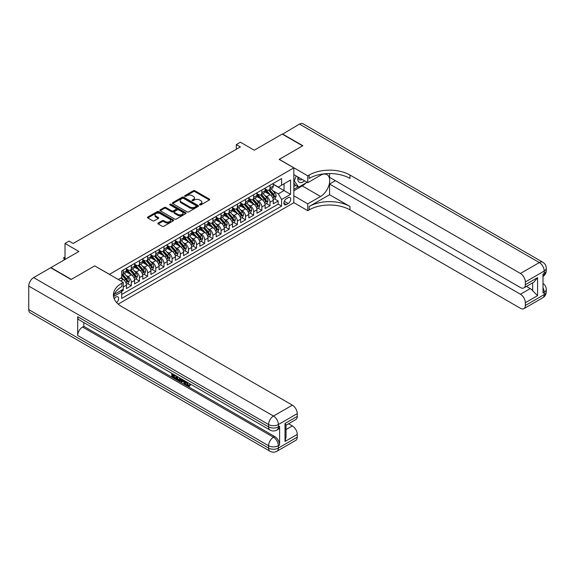 <?xml version="1.0" encoding="UTF-8"?>
<svg xmlns="http://www.w3.org/2000/svg" width="575" height="575" viewBox="0 0 575 575"><rect width="100%" height="100%" fill="white"/><g stroke="black" fill="none" stroke-linecap="round" stroke-linejoin="round"><path stroke-width="0.86" d="M199.712 204.908A0.791 0.46 0 0 0 200.833 204.908L209.343 199.992A1.136 0.654 0 0 0 209.674 199.532A1.136 0.654 0 0 0 209.343 199.072L194.932 190.749A1.136 0.654 0 0 0 193.329 190.749L184.819 195.658A0.791 0.46 0 0 0 185.941 196.305L187.04 195.673A3.623 2.092 0 0 1 192.165 195.673L193.365 196.362A3.623 2.092 0 0 1 194.429 197.843A3.623 2.092 0 0 1 193.365 199.324L192.266 199.956A0.791 0.46 0 0 0 193.387 200.603L194.487 199.971A3.623 2.092 0 0 1 199.611 199.971L200.812 200.661A3.623 2.092 0 0 1 201.875 202.141A3.623 2.092 0 0 1 200.812 203.622L199.712 204.262A0.791 0.46 0 0 0 199.712 204.908L199.712 204.262M116.632 302.579A3.694 2.135 120 0 0 118.515 299.374A3.694 2.135 120 0 0 117.839 296.829A3.694 2.135 120 0 0 115.992 297.016A3.694 2.135 120 0 0 114.224 298.842M158.175 223.014A1.136 0.654 0 0 0 157.845 223.481A1.136 0.654 0 0 0 158.175 223.941L162.222 226.277A1.136 0.654 0 0 0 163.825 226.277L173.269 220.822A1.136 0.654 0 0 0 173.6 220.354A1.136 0.654 0 0 0 173.269 219.894L158.858 211.571A1.136 0.654 0 0 0 157.255 211.571L147.804 217.027A1.136 0.654 0 0 0 147.473 217.494A1.136 0.654 0 0 0 147.804 217.954L152.691 220.771A1.136 0.654 0 0 0 154.294 220.771L158.333 218.443A1.136 0.654 0 0 0 158.671 217.975A1.136 0.654 0 0 0 158.333 217.515L155.911 216.114A3.026 1.747 0 0 1 155.027 214.877A3.026 1.747 0 0 1 156.896 213.26A3.026 1.747 0 0 1 160.195 213.641L169.69 219.118A3.026 1.747 0 0 1 170.574 220.354A3.026 1.747 0 0 1 168.705 221.972A3.026 1.747 0 0 1 165.406 221.591L163.825 220.678A1.136 0.654 0 0 0 162.222 220.678L158.175 223.014L158.175 223.941M94.782 265.93L109.466 274.311L293.825 167.871L279.148 159.397L302.601 145.856L282.203 134.083L254.265 150.212L240.393 142.205L236.318 144.562L240.393 146.912L73.169 243.462L69.086 241.112L65.011 243.462L65.011 259.476M94.782 265.837L71.329 279.378L50.938 267.598L78.876 251.469L65.011 243.462M187.119 211.895A1.136 0.654 0 0 0 188.722 211.895L198.174 206.439A1.136 0.654 0 0 0 198.504 205.979A1.136 0.654 0 0 0 198.174 205.519L183.756 197.196A1.136 0.654 0 0 0 182.16 197.196L172.708 202.652A1.136 0.654 0 0 0 172.378 203.112A1.136 0.654 0 0 0 172.708 203.579L187.119 211.895M170.265 205.074A0.791 0.46 0 0 1 171.07 205.189L171.07 204.247L185.718 212.707A1.136 0.654 0 0 1 186.056 213.167A1.136 0.654 0 0 1 185.718 213.634L176.273 219.089A1.136 0.654 0 0 1 174.671 219.089L160.26 210.766L160.26 209.839A1.136 0.654 0 0 0 159.929 210.299A1.136 0.654 0 0 0 160.26 210.766M160.26 209.839L164.299 207.503A1.136 0.654 0 0 1 165.902 207.503L171.745 210.881A1.136 0.654 0 0 0 173.348 210.881L176.029 209.329A1.136 0.654 0 0 0 176.367 208.869A1.136 0.654 0 0 0 176.029 208.409L169.948 204.894A0.791 0.46 0 0 1 171.07 204.247M121.483 291.446L123.172 290.468L122.116 289.857M123.251 286.982L126.435 285.143L126.435 288.585L131.33 285.761L127.621 283.612M126.018 275.482L128.067 276.668A4.614 2.667 60 0 1 131.33 282.318L134.593 280.435L134.593 283.87L139.488 281.046L135.779 278.904M134.176 270.775L136.225 271.961A4.614 2.667 60 0 1 139.488 277.61L142.751 275.727L142.751 279.162L147.646 276.338L143.937 274.196M142.334 266.067L144.382 267.246A4.614 2.667 60 0 1 147.646 272.902L150.909 271.019L150.909 274.455L155.803 271.63L152.095 269.488M150.492 261.359L152.54 262.538A4.614 2.667 60 0 1 155.803 268.187L159.067 266.304L159.067 269.747L163.961 266.922L160.252 264.773M158.65 256.644L160.698 257.83A4.614 2.667 60 0 1 163.961 263.479L167.224 261.596L167.224 265.032L172.119 262.207L168.403 260.065M166.808 251.936L168.856 253.122A4.614 2.667 60 0 1 172.119 258.772L175.382 256.888L175.382 260.324L180.277 257.499L176.561 255.357M174.965 247.228L177.014 248.407A4.614 2.667 60 0 1 180.277 254.064L183.54 252.181L183.54 255.616L188.435 252.792L184.719 250.65M183.123 242.521L185.172 243.699A4.614 2.667 60 0 1 188.435 249.349L191.698 247.466L191.698 250.908L196.592 248.077L192.877 245.935M191.281 237.806L193.329 238.992A4.614 2.667 60 0 1 196.592 244.641L199.856 242.758L199.856 246.193L204.75 243.369L201.034 241.227M199.439 233.098L201.487 234.284A4.614 2.667 60 0 1 204.75 239.933L208.013 238.05L208.013 241.486L212.908 238.661L209.192 236.519M207.597 228.39L209.645 229.569A4.614 2.667 60 0 1 212.908 235.225L216.171 233.342L216.171 236.778L221.066 233.953L217.35 231.811M215.754 223.682L217.803 224.861A4.614 2.667 60 0 1 221.066 230.51L224.329 228.627L224.329 232.07L229.224 229.238L225.508 227.096M223.912 218.967L225.961 220.153A4.614 2.667 60 0 1 229.224 225.803L232.487 223.919L232.487 227.355L237.382 224.53L233.666 222.388M232.07 214.259L234.118 215.445A4.614 2.667 60 0 1 237.382 221.095L240.645 219.212L240.645 222.647L245.532 219.822L241.823 217.681M240.228 209.552L242.269 210.73A4.614 2.667 60 0 1 245.532 216.387L248.795 214.497L248.795 217.939L253.69 215.115L249.981 212.973M248.378 204.837L250.427 206.022A4.614 2.667 60 0 1 253.69 211.672L256.953 209.789L256.953 213.232L261.848 210.4L258.139 208.258M256.536 200.129L258.585 201.315A4.614 2.667 60 0 1 261.848 206.964L265.111 205.081L265.111 208.517L270.006 205.692L270.006 202.256A4.614 2.667 -120 0 0 266.743 196.6L264.694 195.421M266.297 203.55L270.006 205.692M126.435 285.143A4.614 2.667 -120 0 0 123.172 279.493L120.728 278.077M134.593 280.435A4.614 2.667 -120 0 0 131.33 274.785L126.284 271.874M142.751 275.727A4.614 2.667 -120 0 0 139.488 270.077L134.442 267.159M150.909 271.019A4.614 2.667 -120 0 0 147.646 265.363L142.6 262.452M159.067 266.304A4.614 2.667 -120 0 0 155.803 260.655L150.758 257.744M167.224 261.596A4.614 2.667 -120 0 0 163.961 255.947L158.916 253.036M175.382 256.888A4.614 2.667 -120 0 0 172.119 251.232L167.073 248.321M183.54 252.181A4.614 2.667 -120 0 0 180.277 246.524L175.231 243.613M191.698 247.466A4.614 2.667 -120 0 0 188.435 241.816L183.389 238.905M199.856 242.758A4.614 2.667 -120 0 0 196.592 237.108L191.547 234.19M208.013 238.05A4.614 2.667 -120 0 0 204.75 232.393L199.705 229.482M216.171 233.342A4.614 2.667 -120 0 0 212.908 227.686L207.862 224.775M224.329 228.627A4.614 2.667 -120 0 0 221.066 222.978L216.02 220.067M232.487 223.919A4.614 2.667 -120 0 0 229.224 218.27L224.178 215.352M240.645 219.212A4.614 2.667 -120 0 0 237.382 213.555L232.336 210.644M248.795 214.497A4.614 2.667 -120 0 0 245.532 208.847L240.494 205.936M256.953 209.789A4.614 2.667 -120 0 0 253.69 204.139L248.652 201.228M265.111 205.081A4.614 2.667 -120 0 0 261.848 199.432L256.809 196.513M288.197 197.685L286.408 198.72A3.579 2.063 120 0 0 284.072 201.875A3.579 2.063 120 0 0 284.618 204.743A3.579 2.063 120 0 0 286.408 204.563L288.197 203.528A3.579 2.063 120 0 0 290.533 200.373A3.579 2.063 120 0 0 289.987 197.513A3.579 2.063 120 0 0 288.197 197.685M118.198 304.125L293.825 202.723L293.825 167.871M120.951 290.526L121.706 291.834L121.706 298.425L281.592 206.116L281.592 199.525L278.329 193.868L272.852 190.713M121.706 291.834L113.591 296.513M118.278 279.493L121.706 277.517L121.706 270.918L281.592 178.609L281.592 185.208L290.562 180.025L290.562 194.343L281.592 199.525M126.435 268.942L128.067 269.883A4.614 2.667 60 0 0 130.374 270.113L133.637 268.23A4.614 2.667 -120 0 0 134.593 266.117L134.593 263.479M134.593 264.234L136.225 265.176A4.614 2.667 60 0 0 138.532 265.406L141.795 263.522A4.614 2.667 -120 0 0 142.751 261.409L142.751 258.772M142.751 259.526L144.382 260.468A4.614 2.667 60 0 0 146.69 260.698L149.953 258.808A4.614 2.667 -120 0 0 150.909 256.702L150.909 254.064M150.909 254.811L152.54 255.76A4.614 2.667 60 0 0 154.847 255.983L158.111 254.1A4.614 2.667 -120 0 0 159.067 251.987L159.067 249.349M159.067 250.103L160.698 251.045A4.614 2.667 60 0 0 163.005 251.275L166.268 249.392A4.614 2.667 -120 0 0 167.224 247.279L167.224 244.641M167.224 245.396L168.856 246.337A4.614 2.667 60 0 0 171.163 246.567L174.426 244.684A4.614 2.667 -120 0 0 175.382 242.571L175.382 239.933M175.382 240.688L177.014 241.629A4.614 2.667 60 0 0 179.321 241.859L182.584 239.969A4.614 2.667 -120 0 0 183.54 237.863L183.54 235.225M183.54 235.973L185.172 236.914A4.614 2.667 60 0 0 187.479 237.144L190.742 235.261A4.614 2.667 -120 0 0 191.698 233.148L191.698 230.51M191.698 231.265L193.329 232.207A4.614 2.667 60 0 0 195.637 232.437L198.9 230.553A4.614 2.667 -120 0 0 199.856 228.44L199.856 225.803M199.856 226.557L201.487 227.499A4.614 2.667 60 0 0 203.794 227.729L207.057 225.846A4.614 2.667 -120 0 0 208.013 223.732L208.013 221.095M208.013 221.849L209.645 222.791A4.614 2.667 60 0 0 211.952 223.014L215.215 221.131A4.614 2.667 -120 0 0 216.171 219.018L216.171 216.387M216.171 217.134L217.803 218.076A4.614 2.667 60 0 0 220.11 218.306L223.373 216.423A4.614 2.667 -120 0 0 224.329 214.31L224.329 211.672M224.329 212.427L225.961 213.368A4.614 2.667 60 0 0 228.268 213.598L231.531 211.715A4.614 2.667 -120 0 0 232.487 209.602L232.487 206.964M232.487 207.719L234.118 208.66A4.614 2.667 60 0 0 236.426 208.89L239.689 207.007A4.614 2.667 -120 0 0 240.645 204.894L240.645 202.256M240.645 203.011L242.269 203.952A4.614 2.667 60 0 0 244.583 204.175L247.839 202.292A4.614 2.667 -120 0 0 248.795 200.179L248.795 197.541M248.795 198.296L250.427 199.237A4.614 2.667 60 0 0 252.734 199.467L255.997 197.584A4.614 2.667 -120 0 0 256.953 195.471L256.953 192.833M256.953 193.588L258.585 194.53A4.614 2.667 60 0 0 260.892 194.76L264.155 192.877A4.614 2.667 -120 0 0 265.111 190.763L265.111 188.126M121.706 294.472L278.163 204.139L278.163 200.984L273.269 203.809L273.269 200.373A4.614 2.667 -120 0 0 270.006 194.717L264.96 191.806M265.111 188.88L266.743 189.822A4.614 2.667 -120 0 0 269.05 190.052A4.614 2.667 -120 0 0 270.006 187.939L270.006 185.301M269.05 190.052L272.313 188.169A4.614 2.667 -120 0 0 273.269 186.056L273.269 183.418M123.172 270.077L123.172 272.708A4.614 2.667 60 0 1 122.216 274.821A4.614 2.667 60 0 1 121.706 275.008M122.216 274.821L125.479 272.938A4.614 2.667 -120 0 0 126.435 270.825L126.435 268.187M131.33 265.363L131.33 268A4.614 2.667 60 0 1 130.374 270.113M139.488 260.655L139.488 263.293A4.614 2.667 60 0 1 138.532 265.406M147.646 255.947L147.646 258.585A4.614 2.667 60 0 1 146.69 260.698M155.803 251.232L155.803 253.87A4.614 2.667 60 0 1 154.847 255.983M163.961 246.524L163.961 249.162A4.614 2.667 60 0 1 163.005 251.275M172.119 241.816L172.119 244.454A4.614 2.667 60 0 1 171.163 246.567M180.277 237.108L180.277 239.746A4.614 2.667 60 0 1 179.321 241.859M188.435 232.393L188.435 235.031A4.614 2.667 60 0 1 187.479 237.144M196.592 227.686L196.592 230.323A4.614 2.667 60 0 1 195.637 232.437M204.75 222.978L204.75 225.616A4.614 2.667 60 0 1 203.794 227.729M212.908 218.27L212.908 220.908A4.614 2.667 60 0 1 211.952 223.014M221.066 213.555L221.066 216.193A4.614 2.667 60 0 1 220.11 218.306M229.224 208.847L229.224 211.485A4.614 2.667 60 0 1 228.268 213.598M237.382 204.139L237.382 206.777A4.614 2.667 60 0 1 236.426 208.89M245.532 199.432L245.532 202.069A4.614 2.667 60 0 1 244.583 204.175M253.69 194.717L253.69 197.354A4.614 2.667 60 0 1 252.734 199.467M261.848 190.009L261.848 192.647A4.614 2.667 60 0 1 260.892 194.76M261.848 206.964L261.848 210.4M253.69 211.672L253.69 215.115M245.532 216.387L245.532 219.822M237.382 221.095L237.382 224.53M229.224 225.803L229.224 229.238M221.066 230.51L221.066 233.953M212.908 235.225L212.908 238.661M204.75 239.933L204.75 243.369M196.592 244.641L196.592 248.077M188.435 249.349L188.435 252.792M180.277 254.064L180.277 257.499M172.119 258.772L172.119 262.207M163.961 263.479L163.961 266.922M155.803 268.187L155.803 271.63M147.646 272.902L147.646 276.338M139.488 277.61L139.488 281.046M131.33 282.318L131.33 285.761M123.172 289.239L123.172 290.468M278.329 193.868L284.036 190.577L284.036 183.792L290.562 180.025M273.269 184.359L290.562 194.343M273.269 184.173L278.329 187.091L281.592 185.208M236.318 144.562L236.318 149.27M274.455 198.842L278.163 200.984M278.163 204.139L281.592 206.116M200.028 205.016L200.812 204.563A3.623 2.092 0 0 0 201.875 203.083L201.875 202.141M194.429 197.843L194.429 198.785A3.623 2.092 0 0 1 193.365 200.265L192.582 200.718M209.343 199.072L209.343 199.992L194.932 191.691A1.136 0.654 0 0 0 193.329 191.691L185.136 196.42M198.159 206.454L183.756 198.138A1.136 0.654 0 0 0 182.16 198.138L172.723 203.586L172.708 202.652M196.168 206.303A0.791 0.46 0 0 0 196.168 205.656L183.518 198.353A0.791 0.46 0 0 0 182.397 198.353L181.24 199.022A3.623 2.092 0 0 0 180.176 200.502A3.623 2.092 0 0 0 181.24 201.983L189.887 206.971A3.623 2.092 0 0 0 195.011 206.971L196.168 206.303L196.168 207.244A0.791 0.46 0 0 0 196.406 206.921L196.406 205.979M180.176 200.502L180.176 201.444A3.623 2.092 0 0 0 181.24 202.925L181.24 201.983M196.168 207.244L195.011 207.913A3.623 2.092 0 0 1 189.887 207.913L181.24 202.925M160.274 210.773L164.299 208.445L164.299 207.503M176.367 208.869L176.367 209.81A1.136 0.654 0 0 1 176.029 210.27L173.348 211.823A1.136 0.654 0 0 1 171.745 211.823L165.902 208.445A1.136 0.654 0 0 0 164.299 208.445M171.07 205.189L185.703 213.641M177.812 214.382A3.026 1.747 0 0 0 181.118 214.763A3.026 1.747 0 0 0 182.987 213.145A3.026 1.747 0 0 0 182.095 211.909L178.753 209.976A1.136 0.654 0 0 0 177.15 209.976L174.469 211.528A1.136 0.654 0 0 0 174.139 211.988A1.136 0.654 0 0 0 174.469 212.455L177.812 214.382L177.812 215.323A3.026 1.747 0 0 0 181.118 215.704A3.026 1.747 0 0 0 182.987 214.087L182.987 213.145M174.139 211.988L174.139 212.93A1.136 0.654 0 0 0 174.469 213.397L174.469 212.455M177.812 215.323L174.469 213.397M170.574 220.354L170.574 221.296A3.026 1.747 0 0 1 168.705 222.913A3.026 1.747 0 0 1 165.406 222.539L163.825 221.619A1.136 0.654 0 0 0 162.222 221.619L158.19 223.948M155.027 214.877L155.027 215.819A3.026 1.747 0 0 0 155.911 217.055L155.911 216.114M158.319 218.45L155.911 217.055M173.269 219.894L173.269 220.822L158.858 212.513A1.136 0.654 0 0 0 157.255 212.513L147.825 217.961L147.804 217.027M273.204 199.561L275.31 198.346L276.129 195.989A3.055 1.768 -120 0 0 274.936 193.121L271.206 188.801M270.458 195.018L266.038 189.901A8.826 5.096 -120 0 0 265.111 188.931M268.036 193.581L265.564 190.72A7.324 4.226 -120 0 0 265.111 190.224M268.64 190.217L272.406 194.58A3.055 1.768 60 0 1 273.499 196.686C273.959 197.304 274.282 197.11 274.476 196.118A3.055 1.768 -120 0 0 273.384 194.012L269.661 189.7M268.856 190.145L272.909 194.832A1.56 0.898 60 0 1 273.305 195.443L274.476 196.118M273.499 196.686L273.722 197.045M298.001 177.021A7.497 4.327 120 0 0 300.438 182.642A7.497 4.327 120 0 0 304.585 180.816M298.49 177.301A5.132 2.961 120 0 0 299.553 179.695A5.132 2.961 120 0 0 300.308 179.932A5.132 2.961 120 0 0 302.162 179.422M307.122 182.282L298.684 187.162L295.421 185.272L293.825 183.008M298.684 187.162L294.278 180.895L296.19 175.972M293.825 180.636L294.278 180.895M282.447 134.219L299.496 124.099L539.328 262.559A6.922 3.996 120 0 1 542.786 262.222A6.922 6.922 0 0 1 546.25 268.216A6.922 3.996 180 0 1 544.223 271.041L525.342 281.944A6.922 3.996 -120 0 0 520.447 273.463L539.328 262.559A6.922 3.996 60 0 1 544.223 271.041L544.223 273.391L543.001 274.103L543.001 292.941L544.223 292.237L544.223 294.587A6.922 3.996 60 0 1 542.786 297.757L523.904 308.66A6.922 3.996 -120 0 0 525.342 305.49L544.223 294.587A6.922 3.996 0 0 0 546.25 291.762A6.922 6.922 0 0 1 542.786 297.757M282.447 133.939L302.845 145.712L279.227 159.44M293.825 195.802L307.776 203.859L320.541 196.485A12.981 7.497 120 0 0 329.022 185.049A12.981 7.497 120 0 0 327.031 174.649A12.981 7.497 120 0 0 320.541 175.289L307.776 182.663L307.776 175.835L309.163 175.03A28.843 16.653 180 0 1 349.952 175.03L520.447 273.463M307.776 203.859L307.776 210.687L309.163 209.882A28.843 16.653 180 0 1 349.952 209.882L520.447 308.315A6.922 3.996 -120 0 0 523.904 308.66M329.561 194.717L309.163 206.497A28.843 16.653 180 0 1 349.952 206.497L329.561 194.717L329.561 184.029L335.347 180.687M329.561 173.549L329.561 177.337L520.447 287.55A6.922 3.996 -120 0 0 523.904 287.888A6.922 3.996 -120 0 0 525.342 284.718L537.575 277.653L537.575 295.651L532.68 290.756L532.68 282.821M537.575 295.651L525.342 302.716L525.342 305.49M525.342 302.716A6.922 3.996 -120 0 0 520.447 294.235L530.229 288.585A6.922 3.996 60 0 1 532.68 290.756M329.561 184.029L520.447 294.235M299.496 124.099A6.922 3.996 -60 0 1 302.96 123.754L542.786 262.222M293.825 174.606L307.776 182.663M279.227 159.347L307.776 175.835M293.825 202.63L307.776 210.687M525.342 281.944L525.342 284.718M526.47 286.408L530.229 288.585M309.163 175.03L309.163 178.423A28.843 16.653 180 0 1 349.952 178.423L349.952 175.03M523.904 287.888L533.916 282.109L537.575 277.653M305.871 183.008A12.981 7.497 -60 0 1 302.27 185.933L293.825 190.814M293.825 189.304L298.109 186.832M293.825 186.48L295.665 185.416M186.818 381.987L188.334 385.149L188.902 385.351M186.228 381.678L187.68 385.53L188.629 385.645L189.707 384.531L190.397 385.113L189.168 386.407L187.745 386.22C186.243 385.2 185.481 383.784 185.473 381.973L185.531 381.275M182.239 381.232L181.269 382.411L180.536 381.987L181.772 379.105M184.877 380.902L185.854 384.301L185.2 384.682L184.467 384.258L183.914 382.195L181.829 380.995L181.269 382.411M173.14 375.108L173.14 376.309L176.022 377.976L176.022 378.63L175.375 379.004L171.796 376.941L171.796 373.348M175.713 375.604L175.059 376.215L172.486 374.728L172.486 376.683L173.14 376.309M77.697 316.674L268.582 426.88A6.922 3.996 120 0 0 270.013 430.05L79.127 319.844A6.922 3.996 -60 0 1 77.697 316.674L77.697 335.512A6.922 3.996 -60 0 1 82.592 327.038L83.813 326.334L274.699 436.54A6.922 3.996 60 0 1 279.594 445.014L279.594 426.176A6.922 3.996 60 0 1 278.156 429.345L276.934 430.05A6.922 3.996 -120 0 0 278.372 426.88L279.594 426.176M83.813 326.334L83.813 322.546M180.277 378.242L180.327 379.011L180.967 378.637L180.306 380.499L179.652 380.88L176.309 379.55L176.309 375.957M71.084 279.515L94.702 265.88L123.251 282.368L121.871 283.166A28.843 16.653 -0 0 0 113.419 294.939A28.843 16.653 -0 0 0 121.871 306.712L292.359 405.145A6.922 3.996 60 0 1 297.253 413.626L278.372 424.53L278.372 426.88A6.922 3.996 -0 0 1 268.582 426.88L268.582 424.53L28.75 286.062A6.922 3.996 -60 0 1 33.645 277.588L50.693 267.742L71.084 279.515M123.251 282.368L123.251 289.196L114.238 294.4M285.02 423.466L286.034 424.997L286.034 437.101L285.02 441.463L285.02 423.466L297.253 416.401L297.253 413.626M297.253 416.401A6.922 3.996 60 0 1 295.823 419.57L286.034 425.227M28.75 309.609L268.582 448.076A6.922 3.996 120 0 0 270.013 451.246L30.18 312.778A6.922 3.996 -60 0 1 28.75 309.609L28.75 286.062M288.592 423.746L292.359 425.917A6.922 3.996 60 0 1 297.253 434.398L285.02 441.463M279.594 445.014L278.372 445.726L278.372 448.076L297.253 437.173L297.253 434.398M297.253 437.173A6.922 3.996 60 0 1 295.823 440.342L276.934 451.246A6.922 3.996 -120 0 0 278.372 448.076A6.922 3.996 -0 0 1 268.582 448.076L268.582 445.726L77.697 335.512M121.871 283.166L121.871 286.558A28.843 16.653 -0 0 0 113.57 296.635M172.486 376.683L175.375 378.35L176.022 377.976M175.375 378.35L175.375 379.004M172.486 373.743L175.346 375.396M175.059 375.561L175.059 376.215M180.327 379.011L179.652 380.88M177.007 376.352L177.007 379.292L179.17 380.147L179.587 377.847M177.653 376.733L177.653 378.918L179.824 379.766M177.007 379.292L177.653 378.918M178.013 379.874L178.667 379.5M183.964 380.37L185.2 384.682M182.419 379.478L182.038 380.463L183.705 381.426L183.324 380.003M182.828 379.716L183.461 380.535M182.038 380.463L182.685 380.082M187.68 385.53L188.334 385.149M186.163 382.361L186.789 382.001M189.053 384.905L189.743 385.494L190.397 385.113M189.743 385.494L189.168 386.407M265.046 204.276L267.152 203.054L267.972 200.704A3.055 1.768 -120 0 0 266.778 197.829L263.048 193.516M262.301 199.726L257.88 194.609A8.826 5.096 -120 0 0 256.953 193.638M259.878 198.289L257.406 195.428A7.324 4.226 -120 0 0 256.953 194.939M260.482 194.925L264.248 199.288A3.055 1.768 60 0 1 265.341 201.394C265.801 202.012 266.124 201.825 266.318 200.833A3.055 1.768 -120 0 0 265.226 198.727L261.503 194.408M260.698 194.853L264.752 199.547A1.56 0.898 60 0 1 265.147 200.15L266.318 200.833M265.341 201.394L265.564 201.76M256.888 208.984L258.994 207.762L259.814 205.412A3.055 1.768 -120 0 0 258.621 202.537L254.89 198.224M254.15 204.434L249.73 199.317A8.826 5.096 -120 0 0 248.795 198.346M251.721 203.004L249.248 200.136A7.324 4.226 -120 0 0 248.795 199.647M252.324 199.633L256.091 204.003A3.055 1.768 60 0 1 257.183 206.109C257.643 206.72 257.967 206.533 258.161 205.541A3.055 1.768 -120 0 0 257.068 203.435L253.345 199.123M252.54 199.561L256.594 204.254A1.56 0.898 60 0 1 256.989 204.865L258.161 205.541M257.183 206.109L257.406 206.468M248.731 213.692L250.837 212.477L251.656 210.119A3.055 1.768 -120 0 0 250.463 207.252L246.732 202.932M245.992 209.149L241.572 204.032A8.826 5.096 -120 0 0 240.645 203.061M243.563 207.712L241.09 204.851A7.324 4.226 -120 0 0 240.645 204.355M244.167 204.348L247.933 208.711A3.055 1.768 60 0 1 249.025 210.817C249.485 211.428 249.809 211.241 250.003 210.249A3.055 1.768 -120 0 0 248.91 208.143L245.187 203.83M244.389 204.276L248.436 208.962A1.56 0.898 60 0 1 248.831 209.573L250.003 210.249M249.025 210.817L249.248 211.176M240.573 218.399L242.679 217.185L243.498 214.827A3.055 1.768 -120 0 0 242.305 211.959L238.575 207.647M237.834 213.857L233.414 208.739A8.826 5.096 -120 0 0 232.487 207.769M235.405 212.419L232.932 209.559A7.324 4.226 -120 0 0 232.487 209.063M236.009 209.056L239.775 213.418A3.055 1.768 60 0 1 240.868 215.524C241.327 216.143 241.651 215.948 241.845 214.957A3.055 1.768 -120 0 0 240.752 212.851L237.029 208.538M236.232 208.984L240.278 213.67A1.56 0.898 60 0 1 240.673 214.281L241.845 214.957M240.868 215.524L241.09 215.884M232.415 223.114L234.521 221.893L235.34 219.542A3.055 1.768 -120 0 0 234.147 216.667L230.424 212.355M229.677 218.565L225.256 213.447A8.826 5.096 -120 0 0 224.329 212.477M227.247 217.127L224.775 214.267A7.324 4.226 -120 0 0 224.329 213.778M227.851 213.763L231.617 218.126A3.055 1.768 60 0 1 232.71 220.232C233.17 220.85 233.493 220.663 233.687 219.672A3.055 1.768 -120 0 0 232.595 217.566L228.872 213.246M228.074 213.692L232.12 218.385A1.56 0.898 60 0 1 232.516 218.989L233.687 219.672M232.71 220.232L232.932 220.599M224.257 227.822L226.363 226.6L227.182 224.25A3.055 1.768 -120 0 0 225.989 221.375L222.266 217.062M221.519 223.272L217.098 218.155A8.826 5.096 -120 0 0 216.171 217.185M219.089 221.842L216.617 218.974A7.324 4.226 -120 0 0 216.171 218.486M219.693 218.471L223.459 222.841A3.055 1.768 60 0 1 224.552 224.947C225.012 225.558 225.335 225.371 225.529 224.379A3.055 1.768 -120 0 0 224.444 222.273L220.714 217.961M219.916 218.399L223.963 223.093A1.56 0.898 60 0 1 224.358 223.704L225.529 224.379M224.552 224.947L224.775 225.307M216.099 232.53L218.205 231.315L219.025 228.958A3.055 1.768 -120 0 0 217.832 226.09L214.108 221.77M213.361 227.987L208.941 222.87A8.826 5.096 -120 0 0 208.013 221.9M210.932 226.55L208.459 223.689A7.324 4.226 -120 0 0 208.013 223.193M211.535 223.186L215.302 227.549A3.055 1.768 60 0 1 216.394 229.655C216.854 230.266 217.178 230.079 217.372 229.087A3.055 1.768 -120 0 0 216.286 226.981L212.556 222.669M211.758 223.114L215.805 227.801A1.56 0.898 60 0 1 216.2 228.412L217.372 229.087M216.394 229.655L216.617 230.014M207.942 237.238L210.048 236.023L210.867 233.666A3.055 1.768 -120 0 0 209.674 230.798L205.951 226.485M205.203 232.695L200.783 227.578A8.826 5.096 -120 0 0 199.856 226.607M202.774 231.258L200.308 228.397A7.324 4.226 -120 0 0 199.856 227.901M203.377 227.894L207.144 232.257A3.055 1.768 60 0 1 208.236 234.363C208.696 234.981 209.02 234.787 209.214 233.795A3.055 1.768 -120 0 0 208.128 231.689L204.398 227.377M203.6 227.822L207.647 232.508A1.56 0.898 60 0 1 208.042 233.119L209.214 233.795M208.236 234.363L208.459 234.729M199.784 241.953L201.89 240.731L202.709 238.381A3.055 1.768 -120 0 0 201.516 235.506L197.793 231.193M197.045 237.403L192.625 232.286A8.826 5.096 -120 0 0 191.698 231.315M194.623 235.966L192.151 233.105A7.324 4.226 -120 0 0 191.698 232.616M195.22 232.602L198.986 236.965A3.055 1.768 60 0 1 200.078 239.071C200.538 239.689 200.862 239.502 201.056 238.51A3.055 1.768 -120 0 0 199.971 236.404L196.24 232.084M195.443 232.53L199.489 237.223A1.56 0.898 60 0 1 199.884 237.827L201.056 238.51M200.078 239.071L200.301 239.437M191.626 246.661L193.739 245.446L194.551 243.088A3.055 1.768 -120 0 0 193.358 240.213L189.635 235.901M188.888 242.111L184.467 236.993A8.826 5.096 -120 0 0 183.54 236.023M186.465 240.681L183.993 237.813A7.324 4.226 -120 0 0 183.54 237.324M187.062 237.31L190.828 241.68A3.055 1.768 60 0 1 191.921 243.786C192.381 244.397 192.704 244.21 192.898 243.218A3.055 1.768 -120 0 0 191.813 241.112L188.083 236.799M187.285 237.238L191.331 241.931A1.56 0.898 60 0 1 191.727 242.542L192.898 243.218M191.921 243.786L192.143 244.145M183.468 251.368L185.581 250.154L186.393 247.796A3.055 1.768 -120 0 0 185.2 244.928L181.477 240.609M180.73 246.826L176.309 241.708A8.826 5.096 -120 0 0 175.382 240.738M178.308 245.388L175.835 242.528A7.324 4.226 -120 0 0 175.382 242.032M178.904 242.025L182.678 246.388A3.055 1.768 60 0 1 183.763 248.493C184.223 249.104 184.546 248.917 184.74 247.926A3.055 1.768 -120 0 0 183.655 245.82L179.925 241.507M179.127 241.953L183.173 246.639A1.56 0.898 60 0 1 183.569 247.25L184.74 247.926M183.763 248.493L183.986 248.853M175.31 256.076L177.423 254.862L178.236 252.504A3.055 1.768 -120 0 0 177.042 249.636L173.319 245.324M172.572 251.534L168.152 246.416A8.826 5.096 -120 0 0 167.224 245.446M170.15 250.096L167.677 247.236A7.324 4.226 -120 0 0 167.224 246.74M170.746 246.732L174.52 251.095A3.055 1.768 60 0 1 175.605 253.201C176.065 253.819 176.396 253.625 176.583 252.641A3.055 1.768 -120 0 0 175.497 250.535L171.767 246.215M170.969 246.661L175.016 251.347A1.56 0.898 60 0 1 175.411 251.958L176.583 252.641M175.605 253.201L175.828 253.568M167.153 260.791L169.266 259.569L170.078 257.219A3.055 1.768 -120 0 0 168.885 254.344L165.162 250.032M164.414 256.242L159.994 251.124A8.826 5.096 -120 0 0 159.067 250.154M161.992 254.804L159.519 251.943A7.324 4.226 -120 0 0 159.067 251.455M162.588 251.44L166.362 255.803A3.055 1.768 60 0 1 167.447 257.909C167.907 258.527 168.238 258.34 168.425 257.348A3.055 1.768 -120 0 0 167.339 255.243L163.609 250.923M162.811 251.368L166.865 256.062A1.56 0.898 60 0 1 167.253 256.673L168.425 257.348M167.447 257.909L167.67 258.276M158.995 265.499L161.108 264.284L161.92 261.927A3.055 1.768 -120 0 0 160.727 259.059L157.004 254.739M156.256 260.957L151.836 255.832A8.826 5.096 -120 0 0 150.909 254.869M153.834 259.519L151.362 256.651A7.324 4.226 -120 0 0 150.909 256.162M154.431 256.148L158.204 260.518A3.055 1.768 60 0 1 159.289 262.624C159.749 263.235 160.08 263.048 160.267 262.056A3.055 1.768 -120 0 0 159.182 259.95L155.451 255.638M154.653 256.076L158.707 260.77A1.56 0.898 60 0 1 159.095 261.381L160.267 262.056M159.289 262.624L159.512 262.983M150.837 270.207L152.95 268.992L153.762 266.635A3.055 1.768 -120 0 0 152.576 263.767L148.846 259.447M148.098 265.664L143.678 260.547A8.826 5.096 -120 0 0 142.751 259.577M145.676 264.227L143.204 261.366A7.324 4.226 -120 0 0 142.751 260.87M146.273 260.863L150.046 265.226A3.055 1.768 60 0 1 151.132 267.332C151.592 267.943 151.922 267.756 152.116 266.764A3.055 1.768 -120 0 0 151.024 264.658L147.293 260.346M146.496 260.791L150.549 265.478A1.56 0.898 60 0 1 150.938 266.088L152.116 266.764M151.132 267.332L151.354 267.691M142.679 274.915L144.792 273.7L145.604 271.342A3.055 1.768 -120 0 0 144.418 268.475L140.688 264.162M139.941 270.372L135.52 265.255A8.826 5.096 -120 0 0 134.593 264.284M137.518 268.935L135.046 266.074A7.324 4.226 -120 0 0 134.593 265.585M138.115 265.571L141.888 269.934A3.055 1.768 60 0 1 142.974 272.04C143.434 272.658 143.764 272.471 143.958 271.479A3.055 1.768 -120 0 0 142.866 269.373L139.136 265.053M138.338 265.499L142.392 270.192A1.56 0.898 60 0 1 142.78 270.796L143.958 271.479M142.974 272.04L143.197 272.406M134.528 279.63L136.634 278.408L137.447 276.058A3.055 1.768 -120 0 0 136.261 273.183L132.53 268.87M131.783 275.08L127.362 269.963A8.826 5.096 -120 0 0 126.435 268.992M129.361 273.643L126.888 270.782A7.324 4.226 -120 0 0 126.435 270.293M129.957 270.279L133.731 274.642A3.055 1.768 60 0 1 134.816 276.748C135.276 277.366 135.607 277.179 135.801 276.187A3.055 1.768 -120 0 0 134.708 274.081L130.978 269.761M130.18 270.207L134.234 274.9A1.56 0.898 60 0 1 134.622 275.511L135.801 276.187M134.816 276.748L135.039 277.114M126.371 284.338L128.477 283.123L129.289 280.765A3.055 1.768 -120 0 0 128.103 277.897L124.372 273.578M123.625 279.795L121.677 277.531M121.203 278.357L120.887 277.991M121.799 274.987L125.573 279.357A3.055 1.768 60 0 1 126.658 281.463C127.118 282.073 127.449 281.887 127.643 280.895A3.055 1.768 -120 0 0 126.55 278.789L122.82 274.476M122.022 274.922L126.076 279.608A1.56 0.898 60 0 1 126.464 280.219L127.643 280.895M126.658 281.463L126.881 281.822M65.011 257.78L64.357 258.161L65.011 258.534M63.624 257.737L64.357 258.161L64.357 259.857L63.624 257.737L65.011 257.284M120.728 280.909L123.172 279.493M128.067 276.668L131.33 274.785M136.225 271.961L139.488 270.077M144.382 267.246L147.646 265.363M152.54 262.538L155.803 260.655M160.698 257.83L163.961 255.947M168.856 253.122L172.119 251.232M177.014 248.407L180.277 246.524M185.172 243.699L188.435 241.816M193.329 238.992L196.592 237.108M201.487 234.284L204.75 232.393M209.645 229.569L212.908 227.686M217.803 224.861L221.066 222.978M225.961 220.153L229.224 218.27M234.118 215.445L237.382 213.555M242.269 210.73L245.532 208.847M250.427 206.022L253.69 204.139M258.585 201.315L261.848 199.432M266.743 196.6L270.006 194.717M270.006 187.939L273.269 186.056M123.172 272.708L126.435 270.825M131.33 268L134.593 266.117M139.488 263.293L142.751 261.409M147.646 258.585L150.909 256.702M155.803 253.87L159.067 251.987M163.961 249.162L167.224 247.279M172.119 244.454L175.382 242.571M180.277 239.746L183.54 237.863M188.435 235.031L191.698 233.148M196.592 230.323L199.856 228.44M204.75 225.616L208.013 223.732M212.908 220.908L216.171 219.018M221.066 216.193L224.329 214.31M229.224 211.485L232.487 209.602M237.382 206.777L240.645 204.894M245.532 202.069L248.795 200.179M253.69 197.354L256.953 195.471M261.848 192.647L265.111 190.763M270.006 202.256L273.269 200.373M284.287 201.264L288.197 203.528M283.877 203.104L286.408 204.563M200.812 204.563L200.812 203.622M192.266 200.603L192.266 199.956M193.365 200.265L193.365 199.324M184.819 196.305L184.819 195.658M193.329 191.691L193.329 190.749M194.932 191.691L194.932 190.749M182.16 198.138L182.16 197.196M183.756 198.138L183.756 197.196M198.174 206.439L198.174 205.519M189.887 207.913L189.887 206.971M195.011 207.913L195.011 206.971M165.902 208.445L165.902 207.503M171.745 211.823L171.745 210.881M173.348 211.823L173.348 210.881M176.029 210.27L176.029 209.329M185.718 213.634L185.718 212.707M162.222 221.619L162.222 220.678M163.825 221.619L163.825 220.678M165.406 222.539L165.406 221.591M158.333 218.443L158.333 217.515M157.255 212.513L157.255 211.571M158.858 212.513L158.858 211.571M272.737 197.994L276.108 196.046M266.038 189.901L266.462 189.657M273.384 194.012L274.936 193.121M270.947 195.421L272.406 194.58M309.163 206.497L309.163 209.882M349.952 206.497L349.952 209.882M543.001 287.787A6.922 3.996 60 0 1 544.223 292.237A6.922 3.996 180 0 0 546.25 289.405A6.922 6.922 0 0 0 543.001 283.54M544.223 273.391A6.922 3.996 60 0 1 543.001 276.424A6.922 6.922 0 0 0 546.25 270.566A6.922 3.996 0 0 1 544.223 273.391M302.27 185.933L320.541 196.485M33.645 277.588L273.477 416.048L292.359 405.145M82.592 327.038L273.477 437.244L274.699 436.54M286.034 429.568L292.359 425.917M273.477 416.048A6.922 3.996 120 0 0 268.582 424.53A6.922 3.996 180 0 0 278.372 424.53A6.922 3.996 -120 0 0 273.477 416.048M273.477 437.244A6.922 3.996 120 0 0 268.582 445.726A6.922 3.996 180 0 0 278.372 445.726A6.922 3.996 -120 0 0 273.477 437.244M264.579 202.702L267.95 200.761M257.88 194.609L258.304 194.364M265.226 198.727L266.778 197.829M262.789 200.129L264.248 199.288M256.421 207.417L259.792 205.469M249.73 199.317L250.147 199.079M257.068 203.435L258.621 202.537M254.632 204.844L256.091 204.003M248.263 212.125L251.634 210.177M241.572 204.032L241.989 203.787M248.91 208.143L250.463 207.252M246.474 209.552L247.933 208.711M240.106 216.833L243.477 214.892M233.414 208.739L233.831 208.495M240.752 212.851L242.305 211.959M238.316 214.259L239.775 213.418M231.948 221.54L235.319 219.6M225.256 213.447L225.673 213.203M232.595 217.566L234.147 216.667M230.158 218.967L231.617 218.126M223.79 226.255L227.161 224.307M217.098 218.155L217.515 217.918M224.444 222.273L225.989 221.375M222 223.682L223.459 222.841M215.632 230.963L219.003 229.015M208.941 222.87L209.357 222.626M216.286 226.981L217.832 226.09M213.842 228.39L215.302 227.549M207.474 235.671L210.845 233.73M200.783 227.578L201.2 227.333M208.128 231.689L209.674 230.798M205.692 233.098L207.144 232.257M199.317 240.379L202.688 238.438M192.625 232.286L193.042 232.041M199.971 236.404L201.516 235.506M197.534 237.806L198.986 236.965M191.159 245.094L194.53 243.146M184.467 236.993L184.884 236.756M191.813 241.112L193.358 240.213M189.376 242.521L190.828 241.68M183.001 249.802L186.372 247.854M176.309 241.708L176.726 241.464M183.655 245.82L185.2 244.928M181.218 247.228L182.678 246.388M174.843 254.509L178.214 252.569M168.152 246.416L168.568 246.172M175.497 250.535L177.042 249.636M173.061 251.936L174.52 251.095M166.685 259.224L170.056 257.277M159.994 251.124L160.411 250.88M167.339 255.243L168.885 254.344M164.903 256.651L166.362 255.803M158.535 263.932L161.898 261.984M151.836 255.832L152.253 255.595M159.182 259.95L160.727 259.059M156.745 261.359L158.204 260.518M150.377 268.64L153.741 266.692M143.678 260.547L144.102 260.303M151.024 264.658L152.576 263.767M148.587 266.067L150.046 265.226M142.219 273.348L145.583 271.407M135.52 265.255L135.944 265.01M142.866 269.373L144.418 268.475M140.429 270.775L141.888 269.934M134.061 278.063L137.425 276.115M127.362 269.963L127.787 269.725M134.708 274.081L136.261 273.183M132.272 275.49L133.731 274.642M125.903 282.771L129.274 280.823M126.55 278.789L128.103 277.897M124.114 280.197L125.573 279.357M546.25 289.405L546.25 291.762M546.25 268.216L546.25 270.566M270.013 430.05A6.922 6.922 0 0 0 276.934 430.05M270.013 451.246A6.922 6.922 0 0 0 276.934 451.246"/></g></svg>
